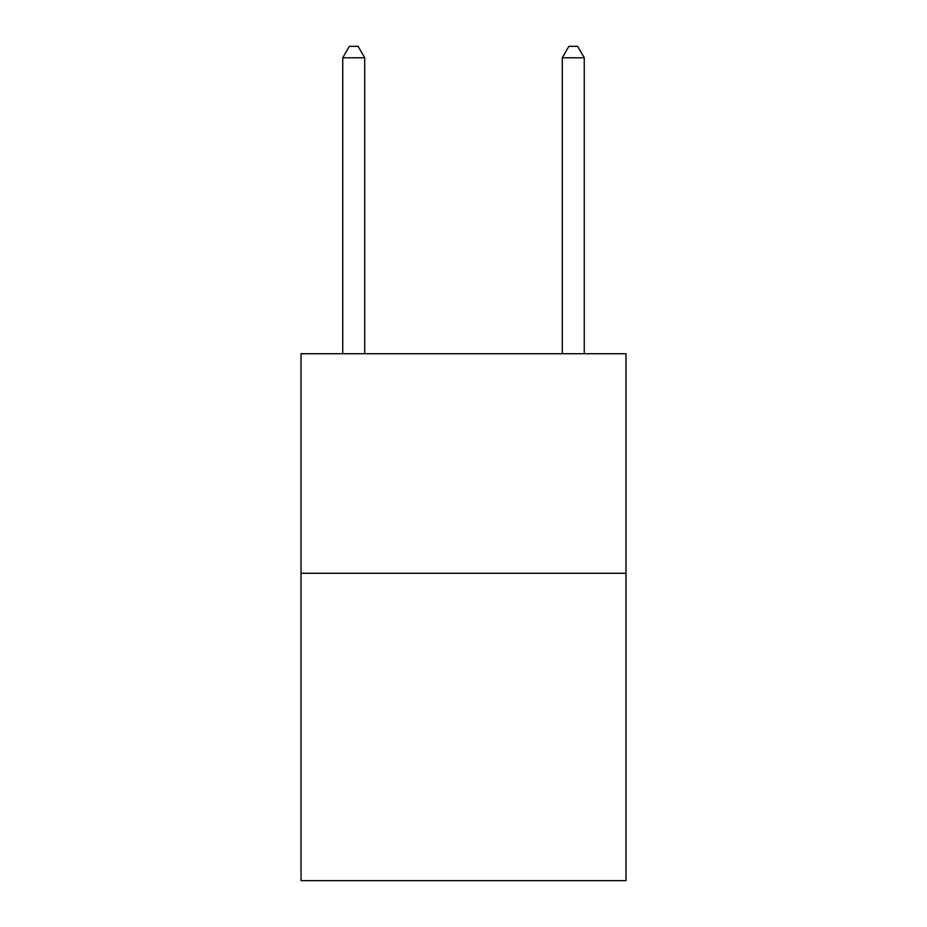 <?xml version="1.0" encoding="UTF-8"?>
<svg xmlns="http://www.w3.org/2000/svg" width="927" height="927" viewBox="0 0 927 927"><rect width="100%" height="100%" fill="white"/><g stroke="black" fill="none" stroke-linecap="round" stroke-linejoin="round"><path stroke-width="1.39" d="M625.968 573.28L625.968 880.65L301.032 880.65L301.032 353.72L625.968 353.72L625.968 573.28L301.032 573.28M364.705 353.72L364.705 57.764L342.747 57.764L342.747 353.72M342.747 57.764L349.328 46.35L358.112 46.35L364.705 57.764M584.253 353.72L584.253 57.764L562.295 57.764L562.295 353.72M562.295 57.764L568.888 46.35L577.672 46.35L584.253 57.764"/></g></svg>
